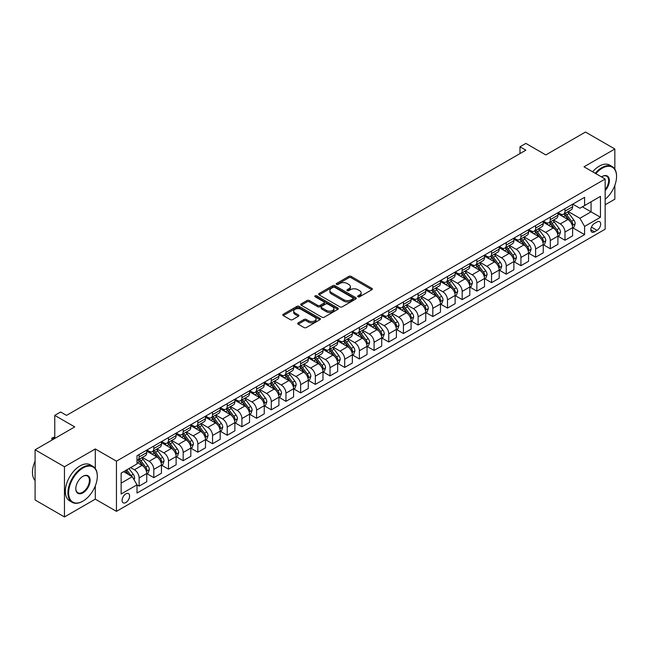<?xml version="1.0" encoding="UTF-8"?>
<svg xmlns="http://www.w3.org/2000/svg" width="649" height="649" viewBox="0 0 649 649"><rect width="100%" height="100%" fill="white"/><g stroke="black" fill="none" stroke-linecap="round" stroke-linejoin="round"><path stroke-width="0.97" d="M358.013 296.78A1.144 0.657 0 0 0 359.627 296.78L371.877 289.705A1.631 0.941 0 0 0 372.356 289.04A1.631 0.941 0 0 0 371.877 288.375L351.125 276.393A1.631 0.941 0 0 0 348.821 276.393L336.563 283.467A1.144 0.657 0 0 0 336.231 283.929A1.144 0.657 0 0 0 336.563 284.4A1.144 0.657 0 0 0 338.178 284.4L339.768 283.483A5.216 3.01 0 0 1 347.142 283.483L348.878 284.481A5.216 3.01 0 0 1 350.403 286.607A5.216 3.01 0 0 1 348.878 288.74L347.288 289.657A1.144 0.657 0 0 0 346.955 290.119A1.144 0.657 0 0 0 347.288 290.59A1.144 0.657 0 0 0 348.902 290.59L350.492 289.673A5.216 3.01 0 0 1 357.867 289.673L359.603 290.671A5.216 3.01 0 0 1 361.128 292.804A5.216 3.01 0 0 1 359.603 294.93L358.013 295.847A1.144 0.657 0 0 0 357.68 296.309A1.144 0.657 0 0 0 358.013 296.78L358.013 295.847M125.841 502.545A5.314 3.067 120 0 0 129.321 497.856A5.314 3.067 120 0 0 128.502 493.597A5.314 3.067 120 0 0 125.841 493.857A5.314 3.067 120 0 0 122.369 498.546A5.314 3.067 120 0 0 123.188 502.805A5.314 3.067 120 0 0 125.841 502.545M298.199 322.861A1.631 0.941 0 0 0 297.721 323.526A1.631 0.941 0 0 0 298.199 324.192L304.016 327.55A1.631 0.941 0 0 0 306.328 327.55L319.933 319.697A1.631 0.941 0 0 0 320.411 319.032A1.631 0.941 0 0 0 319.933 318.367L299.173 306.385A1.631 0.941 0 0 0 296.869 306.385L283.264 314.238A1.631 0.941 0 0 0 282.786 314.903A1.631 0.941 0 0 0 283.264 315.568L290.298 319.632A1.631 0.941 0 0 0 292.602 319.632L298.426 316.266A1.631 0.941 0 0 0 298.905 315.601A1.631 0.941 0 0 0 298.426 314.935L294.938 312.923A4.365 2.515 0 0 1 293.664 311.139A4.365 2.515 0 0 1 296.35 308.819A4.365 2.515 0 0 1 301.104 309.362L314.773 317.247A4.365 2.515 0 0 1 316.047 319.032A4.365 2.515 0 0 1 313.353 321.36A4.365 2.515 0 0 1 308.599 320.809L306.328 319.495A1.631 0.941 0 0 0 304.016 319.495L298.199 322.861L298.199 324.192M614.846 169.154L614.846 149.002L585.479 132.047L545.825 154.933L525.86 143.405L519.987 146.796L525.86 150.187L66.523 415.384L60.641 411.993L54.767 415.384L54.767 438.448M95.298 468.505L95.298 448.962L64.462 466.761L35.095 449.806L74.74 426.912L54.767 415.384M95.298 448.962L116.447 461.171L605.152 179.019L605.152 229.202L116.447 511.355L116.447 461.171M614.846 149.002L584.011 166.809L605.152 179.019M339.881 306.847A1.631 0.941 0 0 0 342.185 306.847L355.798 298.994A1.631 0.941 0 0 0 356.269 298.329A1.631 0.941 0 0 0 355.798 297.664L335.038 285.674A1.631 0.941 0 0 0 332.734 285.674L319.121 293.535A1.631 0.941 0 0 0 318.651 294.2A1.631 0.941 0 0 0 319.121 294.865L339.881 306.847M315.601 297.023A1.144 0.657 0 0 1 316.761 297.185L316.761 295.83L337.861 308.015A1.631 0.941 0 0 1 338.34 308.681A1.631 0.941 0 0 1 337.861 309.346L324.257 317.199A1.631 0.941 0 0 1 321.953 317.199L301.193 305.217L301.193 303.886A1.631 0.941 0 0 0 300.714 304.551A1.631 0.941 0 0 0 301.193 305.217M301.193 303.886L307.018 300.528A1.631 0.941 0 0 1 309.322 300.528L317.742 305.387A1.631 0.941 0 0 0 320.046 305.387L323.908 303.156A1.631 0.941 0 0 0 324.386 302.491A1.631 0.941 0 0 0 323.908 301.826L315.146 296.763A1.144 0.657 0 0 1 314.814 296.293A1.144 0.657 0 0 1 315.519 295.684A1.144 0.657 0 0 1 316.761 295.83M64.462 466.761L64.462 516.953L35.095 499.998L35.095 449.806M605.152 204.792L614.846 199.194L614.846 185.314M597.048 221.95L594.468 223.443A5.151 2.977 120 0 0 591.101 227.977A5.151 2.977 120 0 0 591.888 232.107A5.151 2.977 120 0 0 594.468 231.847L597.048 230.363A5.151 2.977 120 0 0 600.414 225.82A5.151 2.977 120 0 0 599.627 221.69A5.151 2.977 120 0 0 597.048 221.95M572.791 204.143L579.898 208.248L584.595 205.538L584.595 197.328L137.004 455.744L137.004 463.946L121.144 473.105L121.144 493.994L137.004 484.835L137.004 493.045L584.595 234.63L584.595 226.428L579.898 218.283L568.216 211.542M584.595 205.538L600.455 196.379L600.455 217.269L584.595 226.428M64.462 516.953L95.298 499.154L116.447 511.355M519.987 146.796L519.987 153.578M582.364 206.82L591.061 211.842L591.061 201.807L600.455 196.379M579.898 218.283L591.061 211.842L600.455 217.269M121.144 483.14L132.307 476.699L123.61 471.677M137.004 484.908L139.121 486.125L139.121 477.924A6.644 3.837 -120 0 0 134.424 469.779L130.66 467.613M139.121 486.125L146.755 481.72L146.755 473.51A6.644 3.837 -120 0 0 142.058 465.374L137.004 462.453M146.934 473.681L153.805 477.648L153.805 469.446A6.644 3.837 -120 0 0 149.108 461.301L142.358 457.407M153.805 477.648L161.439 473.243L161.439 465.033A6.644 3.837 -120 0 0 156.742 456.896L146.755 451.128M161.617 465.203L168.489 469.17L168.489 460.968A6.644 3.837 -120 0 0 163.791 452.824L157.042 448.93M168.489 469.17L176.122 464.765L176.122 456.555A6.644 3.837 -120 0 0 171.425 448.418L161.439 442.65M176.301 456.726L183.172 460.693L183.172 452.483A6.644 3.837 -120 0 0 178.475 444.346L171.725 440.452M183.172 460.693L190.814 456.288L190.814 448.078A6.644 3.837 -120 0 0 186.109 439.941L176.122 434.173M190.984 448.248L197.856 452.215L197.856 444.005A6.644 3.837 -120 0 0 193.159 435.868L186.409 431.974M197.856 452.215L205.498 447.81L205.498 439.6A6.644 3.837 -120 0 0 200.792 431.463L190.814 425.695M205.668 439.771L212.548 443.738L212.548 435.528A6.644 3.837 -120 0 0 207.842 427.391L201.101 423.497M212.548 443.738L220.181 439.332L220.181 431.123A6.644 3.837 -120 0 0 215.484 422.986L205.498 417.218M220.36 431.293L227.231 435.26L227.231 427.05A6.644 3.837 -120 0 0 222.526 418.913L215.784 415.019M227.231 435.26L234.865 430.847L234.865 422.645A6.644 3.837 -120 0 0 230.168 414.508L220.181 408.74M235.043 422.815L241.915 426.782L241.915 418.573A6.644 3.837 -120 0 0 237.218 410.436L230.468 406.542M241.915 426.782L249.549 422.369L249.549 414.167A6.644 3.837 -120 0 0 244.851 406.023L234.865 400.263M249.727 414.338L256.598 418.305L256.598 410.095A6.644 3.837 -120 0 0 251.901 401.958L245.152 398.064M256.598 418.305L264.232 413.892L264.232 405.69A6.644 3.837 -120 0 0 259.535 397.545L249.549 391.785M264.411 405.86L271.282 409.827L271.282 401.617A6.644 3.837 -120 0 0 266.585 393.481L259.835 389.587M271.282 409.827L278.916 405.414L278.916 397.212A6.644 3.837 -120 0 0 274.219 389.067L264.232 383.308M279.094 397.375L285.966 401.35L285.966 393.14A6.644 3.837 -120 0 0 281.268 385.003L274.519 381.101M285.966 401.35L293.599 396.937L293.599 388.727A6.644 3.837 -120 0 0 288.902 380.59L278.916 374.83M293.778 388.897L300.649 392.872L300.649 384.662A6.644 3.837 -120 0 0 295.952 376.525L289.203 372.623M300.649 392.872L308.291 388.459L308.291 380.249A6.644 3.837 -120 0 0 303.586 372.112L293.599 366.344M308.462 380.419L315.333 384.386L315.333 376.185A6.644 3.837 -120 0 0 310.636 368.048L303.894 364.146M315.333 384.386L322.975 379.981L322.975 371.772A6.644 3.837 -120 0 0 318.278 363.635L308.291 357.867M323.145 371.942L330.025 375.909L330.025 367.707A6.644 3.837 -120 0 0 325.319 359.562L318.578 355.668M330.025 375.909L337.658 371.504L337.658 363.294A6.644 3.837 -120 0 0 332.961 355.157L322.975 349.389M337.837 363.464L344.708 367.431L344.708 359.23A6.644 3.837 -120 0 0 340.011 351.085L333.262 347.191M344.708 367.431L352.342 363.026L352.342 354.816A6.644 3.837 -120 0 0 347.645 346.68L337.658 340.912M352.521 354.987L359.392 358.954L359.392 350.752A6.644 3.837 -120 0 0 354.695 342.607L347.945 338.713M359.392 358.954L367.026 354.549L367.026 346.339A6.644 3.837 -120 0 0 362.329 338.202L352.342 332.434M367.204 346.509L374.075 350.476L374.075 342.266A6.644 3.837 -120 0 0 369.378 334.13L362.629 330.236M374.075 350.476L381.709 346.071L381.709 337.861A6.644 3.837 -120 0 0 377.012 329.724L367.026 323.956M381.888 338.032L388.759 341.999L388.759 333.789A6.644 3.837 -120 0 0 384.062 325.652L377.312 321.758M388.759 341.999L396.393 337.594L396.393 329.384A6.644 3.837 -120 0 0 391.696 321.247L381.709 315.479M396.571 329.554L403.443 333.521L403.443 325.311A6.644 3.837 -120 0 0 398.746 317.174L391.996 313.28M403.443 333.521L411.085 329.116L411.085 320.906A6.644 3.837 -120 0 0 406.379 312.769L396.393 307.001M411.255 321.077L418.126 325.044L418.126 316.834A6.644 3.837 -120 0 0 413.429 308.697L406.688 304.803M418.126 325.044L425.768 320.63L425.768 312.429A6.644 3.837 -120 0 0 421.063 304.292L411.085 298.524M425.939 312.599L432.818 316.566L432.818 308.356A6.644 3.837 -120 0 0 428.113 300.219L421.371 296.325M432.818 316.566L440.452 312.153L440.452 303.951A6.644 3.837 -120 0 0 435.755 295.806L425.768 290.046M440.63 304.121L447.502 308.088L447.502 299.879A6.644 3.837 -120 0 0 442.796 291.742L436.055 287.848M447.502 308.088L455.136 303.675L455.136 295.473A6.644 3.837 -120 0 0 450.438 287.329L440.452 281.569M455.314 295.644L462.185 299.611L462.185 291.401A6.644 3.837 -120 0 0 457.488 283.264L450.739 279.37M462.185 299.611L469.819 295.198L469.819 286.996A6.644 3.837 -120 0 0 465.122 278.851L455.136 273.091M469.998 287.166L476.869 291.133L476.869 282.923A6.644 3.837 -120 0 0 472.172 274.787L465.422 270.893M476.869 291.133L484.503 286.72L484.503 278.518A6.644 3.837 -120 0 0 479.806 270.373L469.819 264.614M484.681 278.681L491.553 282.656L491.553 274.446A6.644 3.837 -120 0 0 486.855 266.309L480.106 262.407M491.553 282.656L499.186 278.243L499.186 270.033A6.644 3.837 -120 0 0 494.489 261.896L484.503 256.136M499.365 270.203L506.236 274.17L506.236 265.968A6.644 3.837 -120 0 0 501.539 257.831L494.789 253.929M506.236 274.17L513.878 269.765L513.878 261.555A6.644 3.837 -120 0 0 509.173 253.418L499.186 247.65M514.049 261.725L520.92 265.692L520.92 257.491A6.644 3.837 -120 0 0 516.223 249.346L509.473 245.452M520.92 265.692L528.562 261.287L528.562 253.078A6.644 3.837 -120 0 0 523.857 244.941L513.878 239.173M528.732 253.248L535.612 257.215L535.612 249.013A6.644 3.837 -120 0 0 530.906 240.868L524.165 236.974M535.612 257.215L543.245 252.81L543.245 244.6A6.644 3.837 -120 0 0 538.548 236.463L528.562 230.695M543.424 244.77L550.295 248.737L550.295 240.536A6.644 3.837 -120 0 0 545.59 232.391L538.848 228.497M550.295 248.737L557.929 244.332L557.929 236.122A6.644 3.837 -120 0 0 553.232 227.986L543.245 222.218M558.108 236.293L564.979 240.26L564.979 232.058A6.644 3.837 -120 0 0 560.282 223.913L553.532 220.019M564.979 240.26L572.613 235.855L572.613 227.645A6.644 3.837 -120 0 0 567.916 219.508L557.929 213.74M558.108 212.621L560.282 213.878A6.644 3.837 -120 0 0 563.6 214.202A6.644 3.837 -120 0 0 564.979 211.16L564.979 208.654M543.416 221.098L545.59 222.356A6.644 3.837 -120 0 0 548.916 222.688A6.644 3.837 -120 0 0 550.295 219.646L550.295 217.131M528.732 229.576L530.906 230.833A6.644 3.837 -120 0 0 534.232 231.166A6.644 3.837 -120 0 0 535.612 228.124L535.612 225.609M514.049 238.053L516.223 239.311A6.644 3.837 -120 0 0 519.549 239.643A6.644 3.837 -120 0 0 520.92 236.601L520.92 234.086M499.365 246.531L501.539 247.788A6.644 3.837 -120 0 0 504.865 248.121A6.644 3.837 -120 0 0 506.236 245.079L506.236 242.564M484.681 255.016L486.855 256.266A6.644 3.837 -120 0 0 490.173 256.598A6.644 3.837 -120 0 0 491.553 253.556L491.553 251.041M469.998 263.494L472.172 264.743A6.644 3.837 -120 0 0 475.49 265.076A6.644 3.837 -120 0 0 476.869 262.034L476.869 259.527M455.314 271.972L457.488 273.221A6.644 3.837 -120 0 0 460.806 273.553A6.644 3.837 -120 0 0 462.185 270.511L462.185 268.005M440.63 280.449L442.796 281.698A6.644 3.837 -120 0 0 446.123 282.031A6.644 3.837 -120 0 0 447.502 278.989L447.502 276.482M425.939 288.927L428.113 290.184A6.644 3.837 -120 0 0 431.439 290.509A6.644 3.837 -120 0 0 432.818 287.466L432.818 284.96M411.255 297.404L413.429 298.662A6.644 3.837 -120 0 0 416.755 298.986A6.644 3.837 -120 0 0 418.126 295.944L418.126 293.437M396.571 305.882L398.746 307.139A6.644 3.837 -120 0 0 402.072 307.464A6.644 3.837 -120 0 0 403.443 304.422L403.443 301.915M381.888 314.359L384.062 315.617A6.644 3.837 -120 0 0 387.38 315.941A6.644 3.837 -120 0 0 388.759 312.899L388.759 310.392M367.204 322.837L369.378 324.094A6.644 3.837 -120 0 0 372.696 324.419A6.644 3.837 -120 0 0 374.075 321.377L374.075 318.87M352.521 331.315L354.695 332.572A6.644 3.837 -120 0 0 358.013 332.896A6.644 3.837 -120 0 0 359.392 329.854L359.392 327.347M337.837 339.792L340.011 341.049A6.644 3.837 -120 0 0 343.329 341.382A6.644 3.837 -120 0 0 344.708 338.34L344.708 335.825M323.145 348.27L325.319 349.527A6.644 3.837 -120 0 0 328.645 349.86A6.644 3.837 -120 0 0 330.025 346.817L330.025 344.303M308.462 356.747L310.636 358.005A6.644 3.837 -120 0 0 313.962 358.337A6.644 3.837 -120 0 0 315.333 355.295L315.333 352.78M293.778 365.233L295.952 366.482A6.644 3.837 -120 0 0 299.278 366.815A6.644 3.837 -120 0 0 300.649 363.773L300.649 361.258M279.094 373.71L281.268 374.96A6.644 3.837 -120 0 0 284.595 375.292A6.644 3.837 -120 0 0 285.966 372.25L285.966 369.735M264.411 382.188L266.585 383.437A6.644 3.837 -120 0 0 269.903 383.77A6.644 3.837 -120 0 0 271.282 380.728L271.282 378.221M249.727 390.666L251.901 391.915A6.644 3.837 -120 0 0 255.219 392.247A6.644 3.837 -120 0 0 256.598 389.205L256.598 386.699M235.043 399.143L237.218 400.392A6.644 3.837 -120 0 0 240.536 400.725A6.644 3.837 -120 0 0 241.915 397.683L241.915 395.176M220.352 407.621L222.526 408.878A6.644 3.837 -120 0 0 225.852 409.203A6.644 3.837 -120 0 0 227.231 406.16L227.231 403.654M205.668 416.098L207.842 417.356A6.644 3.837 -120 0 0 211.168 417.68A6.644 3.837 -120 0 0 212.548 414.638L212.548 412.131M190.984 424.576L193.159 425.833A6.644 3.837 -120 0 0 196.485 426.158A6.644 3.837 -120 0 0 197.856 423.116L197.856 420.609M176.301 433.053L178.475 434.311A6.644 3.837 -120 0 0 181.801 434.635A6.644 3.837 -120 0 0 183.172 431.593L183.172 429.086M161.617 441.531L163.791 442.788A6.644 3.837 -120 0 0 167.109 443.113A6.644 3.837 -120 0 0 168.489 440.071L168.489 437.564M146.934 450.008L149.108 451.266A6.644 3.837 -120 0 0 152.426 451.59A6.644 3.837 -120 0 0 153.805 448.548L153.805 446.041M572.791 227.815L584.595 234.63M563.6 214.202L571.234 209.797A6.644 3.837 -120 0 0 572.613 206.755L572.613 204.248M548.916 222.688L556.55 218.275A6.644 3.837 -120 0 0 557.929 215.233L557.929 212.726M534.232 231.166L541.866 226.752A6.644 3.837 -120 0 0 543.245 223.71L543.245 221.204M519.549 239.643L527.183 235.23A6.644 3.837 -120 0 0 528.562 232.188L528.562 229.681M504.865 248.121L512.499 243.708A6.644 3.837 -120 0 0 513.878 240.665L513.878 238.159M490.173 256.598L497.815 252.185A6.644 3.837 -120 0 0 499.186 249.143L499.186 246.636M475.49 265.076L483.132 260.663A6.644 3.837 -120 0 0 484.503 257.621L484.503 255.114M460.806 273.553L468.44 269.148A6.644 3.837 -120 0 0 469.819 266.106L469.819 263.591M446.123 282.031L453.756 277.626A6.644 3.837 -120 0 0 455.136 274.584L455.136 272.069M431.439 290.509L439.073 286.104A6.644 3.837 -120 0 0 440.452 283.061L440.452 280.546M416.755 298.986L424.389 294.581A6.644 3.837 -120 0 0 425.768 291.539L425.768 289.024M402.072 307.464L409.706 303.059A6.644 3.837 -120 0 0 411.085 300.016L411.085 297.502M387.38 315.941L395.022 311.536A6.644 3.837 -120 0 0 396.393 308.494L396.393 305.987M372.696 324.419L380.338 320.014A6.644 3.837 -120 0 0 381.709 316.972L381.709 314.465M358.013 332.896L365.647 328.491A6.644 3.837 -120 0 0 367.026 325.449L367.026 322.942M343.329 341.382L350.963 336.969A6.644 3.837 -120 0 0 352.342 333.927L352.342 331.42M328.645 349.86L336.279 345.446A6.644 3.837 -120 0 0 337.658 342.404L337.658 339.898M313.962 358.337L321.596 353.924A6.644 3.837 -120 0 0 322.975 350.882L322.975 348.375M299.278 366.815L306.912 362.402A6.644 3.837 -120 0 0 308.291 359.359L308.291 356.853M284.595 375.292L292.228 370.879A6.644 3.837 -120 0 0 293.599 367.837L293.599 365.33M269.903 383.77L277.545 379.357A6.644 3.837 -120 0 0 278.916 376.315L278.916 373.808M255.219 392.247L262.861 387.842A6.644 3.837 -120 0 0 264.232 384.8L264.232 382.285M240.536 400.725L248.169 396.32A6.644 3.837 -120 0 0 249.549 393.278L249.549 390.763M225.852 409.203L233.486 404.798A6.644 3.837 -120 0 0 234.865 401.755L234.865 399.24M211.168 417.68L218.802 413.275A6.644 3.837 -120 0 0 220.181 410.233L220.181 407.718M196.485 426.158L204.119 421.753A6.644 3.837 -120 0 0 205.498 418.71L205.498 416.196M181.801 434.635L189.435 430.23A6.644 3.837 -120 0 0 190.814 427.188L190.814 424.681M167.109 443.113L174.751 438.708A6.644 3.837 -120 0 0 176.122 435.666L176.122 433.159M152.426 451.59L160.068 447.185A6.644 3.837 -120 0 0 161.439 444.143L161.439 441.636M137.004 460.344A6.644 3.837 -120 0 0 137.742 460.076L145.376 455.663A6.644 3.837 -120 0 0 146.755 452.621L146.755 450.114M137.742 460.076A6.644 3.837 -120 0 0 139.121 457.034L139.121 454.519M132.307 476.699L137.004 484.835M95.298 499.154L95.298 485.874M358.467 296.942L359.603 296.285A5.216 3.01 0 0 0 361.128 294.159L361.128 292.804M350.403 286.607L350.403 287.969A5.216 3.01 0 0 1 348.878 290.095L347.742 290.752M371.861 289.722L351.125 277.748A1.631 0.941 0 0 0 348.821 277.748L337.026 284.554M355.774 299.002L335.038 287.036A1.631 0.941 0 0 0 332.734 287.036L319.146 294.881M352.91 298.791A1.144 0.657 0 0 0 353.243 298.329A1.144 0.657 0 0 0 352.91 297.859L334.689 287.345A1.144 0.657 0 0 0 333.075 287.345L331.404 288.31A5.216 3.01 0 0 0 329.879 290.436A5.216 3.01 0 0 0 331.404 292.569L343.856 299.757A5.216 3.01 0 0 0 351.239 299.757L352.91 298.791L352.91 300.146A1.144 0.657 0 0 0 353.243 299.684L353.243 298.329M329.879 290.436L329.879 291.79A5.216 3.01 0 0 0 331.404 293.924L331.404 292.569M352.91 300.146L351.239 301.112A5.216 3.01 0 0 1 343.856 301.112L331.404 293.924M301.217 305.233L307.018 301.882L307.018 300.528M324.386 302.491L324.386 303.846A1.631 0.941 0 0 1 323.908 304.511L320.046 306.742A1.631 0.941 0 0 1 317.742 306.742L309.322 301.882A1.631 0.941 0 0 0 307.018 301.882M316.761 297.185L337.845 309.354M326.479 310.425A4.365 2.515 0 0 0 331.233 310.976A4.365 2.515 0 0 0 333.927 308.648A4.365 2.515 0 0 0 332.645 306.863L327.834 304.089A1.631 0.941 0 0 0 325.522 304.089L321.661 306.312A1.631 0.941 0 0 0 321.182 306.985A1.631 0.941 0 0 0 321.661 307.65L326.479 310.425L326.479 311.78A4.365 2.515 0 0 0 331.233 312.331A4.365 2.515 0 0 0 333.927 310.003L333.927 308.648M321.182 306.985L321.182 308.34A1.631 0.941 0 0 0 321.661 309.005L321.661 307.65M326.479 311.78L321.661 309.005M316.047 319.032L316.047 320.387A4.365 2.515 0 0 1 313.353 322.715A4.365 2.515 0 0 1 308.599 322.172L306.328 320.857A1.631 0.941 0 0 0 304.016 320.857L298.216 324.2M293.664 311.139L293.664 312.502A4.365 2.515 0 0 0 294.938 314.278L294.938 312.923M298.426 314.935L298.426 316.266L294.938 314.278M319.933 318.367L319.933 319.697L299.173 307.74A1.631 0.941 0 0 0 296.869 307.74L283.288 315.584M572.613 227.921L574.024 227.101L575.201 223.71A4.405 2.539 -120 0 0 573.789 219.962L568.995 213.553A12.712 7.342 -120 0 0 567.607 211.89M562.829 216.571A12.712 7.342 -120 0 0 560.233 213.846M572.215 225.219L572.824 223.897A4.405 2.539 -120 0 0 571.558 221.252L566.764 214.843A12.712 7.342 -120 0 0 565.376 213.18M564.192 213.862A10.546 6.092 60 0 1 565.92 215.833L569.984 221.26M563.965 214A12.712 7.342 60 0 1 565.352 215.655L568.54 219.914M557.929 236.398L559.341 235.579L560.509 232.188A4.405 2.539 -120 0 0 559.105 228.44L554.311 222.031A12.712 7.342 -120 0 0 552.924 220.376M548.145 225.049A12.712 7.342 -120 0 0 545.541 222.331M557.523 233.697L558.132 232.374A4.405 2.539 -120 0 0 556.874 229.73L552.072 223.321A12.712 7.342 -120 0 0 550.685 221.658M549.508 222.347A10.546 6.092 60 0 1 551.236 224.311L555.301 229.738M549.281 222.477A12.712 7.342 60 0 1 550.668 224.132L553.857 228.399M543.245 244.876L544.657 244.056L545.825 240.665A4.405 2.539 -120 0 0 544.422 236.917L539.619 230.509A12.712 7.342 -120 0 0 538.232 228.854M533.462 233.526A12.712 7.342 -120 0 0 530.858 230.809M542.84 242.174L543.448 240.852A4.405 2.539 -120 0 0 542.191 238.207L537.388 231.798A12.712 7.342 -120 0 0 536.001 230.135M534.825 230.825A10.546 6.092 60 0 1 536.553 232.788L540.617 238.215M534.598 230.955A12.712 7.342 60 0 1 535.985 232.618L539.173 236.877M528.562 253.353L529.965 252.534L531.142 249.143A4.405 2.539 -120 0 0 529.738 245.395L524.936 238.986A12.712 7.342 -120 0 0 523.548 237.331M518.778 242.004A12.712 7.342 -120 0 0 516.174 239.286M528.156 250.652L528.765 249.338A4.405 2.539 -120 0 0 527.507 246.685L522.705 240.276A12.712 7.342 -120 0 0 521.317 238.621M520.133 239.303A10.546 6.092 60 0 1 521.869 241.266L525.933 246.693M519.906 239.432A12.712 7.342 60 0 1 521.293 241.095L524.489 245.354M513.878 261.831L515.282 261.02L516.458 257.621A4.405 2.539 -120 0 0 515.055 253.873L510.252 247.464A12.712 7.342 -120 0 0 508.865 245.809M504.095 250.482A12.712 7.342 -120 0 0 501.49 247.764M513.473 259.129L514.081 257.815A4.405 2.539 -120 0 0 512.824 255.162L508.021 248.754A12.712 7.342 -120 0 0 506.634 247.099M505.449 247.78A10.546 6.092 60 0 1 507.185 249.743L511.242 255.171M505.222 247.91A12.712 7.342 60 0 1 506.609 249.573L509.806 253.832M605.152 199.284A20.265 11.706 120 0 0 616.55 176.504A20.265 11.706 120 0 0 602.215 168.229A20.265 11.706 120 0 0 595.839 173.64M595.23 173.283A20.768 11.99 -60 0 1 601.866 167.62A20.768 11.99 -60 0 1 612.25 166.59A20.768 11.99 -60 0 1 616.55 176.098A20.768 11.99 -60 0 1 616.55 176.301M601.542 176.934A10.133 5.849 -60 0 1 602.215 176.504L602.215 176.504A10.133 5.849 -60 0 1 609.224 179.002A10.133 5.849 -60 0 1 605.152 190.636M592.642 171.79A20.768 11.99 -60 0 1 599.278 166.128A20.768 11.99 -60 0 1 609.662 165.097L612.25 166.59M605.152 189.565A9.638 5.565 120 0 0 606.685 176.228A9.638 5.565 120 0 0 602.037 176.609M82.61 501.32L82.967 501.117A20.265 11.706 120 0 0 97.301 476.293A20.265 11.706 120 0 0 82.967 468.018A20.265 11.706 120 0 0 68.632 492.842A20.265 11.706 120 0 0 82.967 501.117L82.61 501.32A20.768 11.99 -60 0 1 72.226 502.35A20.768 11.99 -60 0 1 69.045 485.712A20.768 11.99 -60 0 1 82.61 467.41A20.768 11.99 -60 0 1 92.994 466.38A20.768 11.99 -60 0 1 97.301 475.887A20.768 11.99 -60 0 1 97.293 476.09M82.967 492.842A10.133 5.849 -60 0 1 75.803 488.705A10.133 5.849 -60 0 1 82.967 476.293L82.967 476.293A10.133 5.849 -60 0 1 90.13 480.43A10.133 5.849 -60 0 1 82.967 492.842M75.803 488.494A9.638 5.565 120 0 0 77.799 492.713A9.638 5.565 120 0 0 82.61 492.234A9.638 5.565 120 0 0 88.905 483.74A9.638 5.565 120 0 0 87.428 476.017A9.638 5.565 120 0 0 82.788 476.398M72.226 502.35L69.646 500.858A20.768 11.99 -60 0 1 66.458 484.219A20.768 11.99 -60 0 1 80.03 465.917A20.768 11.99 -60 0 1 90.414 464.887L92.994 466.38M35.095 480.536A20.768 11.99 -60 0 1 35.095 461.131M499.186 270.308L500.598 269.497L501.774 266.106A4.405 2.539 -120 0 0 500.371 262.35L495.568 255.949A12.712 7.342 -120 0 0 494.181 254.286M489.411 258.959A12.712 7.342 -120 0 0 486.807 256.241M498.789 267.615L499.397 266.293A4.405 2.539 -120 0 0 498.14 263.64L493.337 257.231A12.712 7.342 -120 0 0 491.95 255.576M490.766 256.258A10.546 6.092 60 0 1 492.502 258.229L496.558 263.648M490.539 256.387A12.712 7.342 60 0 1 491.926 258.051L495.114 262.31M484.503 278.786L485.914 277.975L487.091 274.584A4.405 2.539 -120 0 0 485.687 270.828L480.885 264.427A12.712 7.342 -120 0 0 479.497 262.764M474.719 267.445A12.712 7.342 -120 0 0 472.123 264.719M484.105 276.093L484.714 274.77A4.405 2.539 -120 0 0 483.448 272.118L478.654 265.709A12.712 7.342 -120 0 0 477.266 264.054M476.082 264.735A10.546 6.092 60 0 1 477.81 266.707L481.874 272.126M475.855 264.865A12.712 7.342 60 0 1 477.242 266.528L480.43 270.787M469.819 287.264L471.231 286.452L472.407 283.061A4.405 2.539 -120 0 0 470.996 279.313L466.201 272.904A12.712 7.342 -120 0 0 464.814 271.241M460.036 275.922A12.712 7.342 -120 0 0 457.44 273.197M469.422 284.57L470.03 283.248A4.405 2.539 -120 0 0 468.765 280.595L463.97 274.194A12.712 7.342 -120 0 0 462.583 272.531M461.398 273.213A10.546 6.092 60 0 1 463.126 275.184L467.191 280.603M461.171 273.343A12.712 7.342 60 0 1 462.559 275.006L465.747 279.265M455.136 295.741L456.547 294.93L457.715 291.539A4.405 2.539 -120 0 0 456.312 287.791L451.517 281.382A12.712 7.342 -120 0 0 450.13 279.719M445.352 284.4A12.712 7.342 -120 0 0 442.748 281.674M454.738 293.048L455.347 291.726A4.405 2.539 -120 0 0 454.081 289.073L449.278 282.672A12.712 7.342 -120 0 0 447.899 281.009M446.715 281.69A10.546 6.092 60 0 1 448.443 283.662L452.507 289.081M446.488 281.82A12.712 7.342 60 0 1 447.875 283.483L451.063 287.742M440.452 304.219L441.864 303.408L443.032 300.016A4.405 2.539 -120 0 0 441.628 296.269L436.826 289.86A12.712 7.342 -120 0 0 435.447 288.197M430.668 292.877A12.712 7.342 -120 0 0 428.064 290.152M440.046 301.525L440.655 300.203A4.405 2.539 -120 0 0 439.397 297.558L434.595 291.15A12.712 7.342 -120 0 0 433.208 289.486M432.031 290.168A10.546 6.092 60 0 1 433.759 292.139L437.824 297.558M431.804 290.298A12.712 7.342 60 0 1 433.191 291.961L436.379 296.22M425.768 312.696L427.172 311.885L428.348 308.494A4.405 2.539 -120 0 0 426.945 304.746L422.142 298.337A12.712 7.342 -120 0 0 420.755 296.674M415.985 301.355A12.712 7.342 -120 0 0 413.381 298.629M425.363 310.003L425.971 308.681A4.405 2.539 -120 0 0 424.714 306.036L419.911 299.627A12.712 7.342 -120 0 0 418.524 297.964M417.339 298.645A10.546 6.092 60 0 1 419.076 300.617L423.14 306.036M417.112 298.775A12.712 7.342 60 0 1 418.5 300.438L421.696 304.697M411.085 321.174L412.488 320.363L413.664 316.972A4.405 2.539 -120 0 0 412.261 313.224L407.458 306.815A12.712 7.342 -120 0 0 406.071 305.152M401.301 309.833A12.712 7.342 -120 0 0 398.697 307.107M410.679 318.481L411.288 317.158A4.405 2.539 -120 0 0 410.03 314.514L405.227 308.105A12.712 7.342 -120 0 0 403.84 306.442M402.656 307.123A10.546 6.092 60 0 1 404.392 309.094L408.456 314.514M402.429 307.253A12.712 7.342 60 0 1 403.816 308.916L407.012 313.175M396.393 329.651L397.805 328.84L398.981 325.449A4.405 2.539 -120 0 0 397.577 321.701L392.775 315.292A12.712 7.342 -120 0 0 391.388 313.629M386.617 318.31A12.712 7.342 -120 0 0 384.013 315.584M395.995 326.958L396.604 325.636A4.405 2.539 -120 0 0 395.346 322.991L390.544 316.582A12.712 7.342 -120 0 0 389.157 314.919M387.972 315.601A10.546 6.092 60 0 1 389.708 317.572L393.765 322.991M387.745 315.738A12.712 7.342 60 0 1 389.132 317.393L392.329 321.653M381.709 338.137L383.121 337.318L384.297 333.927A4.405 2.539 -120 0 0 382.894 330.179L378.091 323.77A12.712 7.342 -120 0 0 376.704 322.107M371.934 326.788A12.712 7.342 -120 0 0 369.33 324.062M381.312 335.436L381.92 334.113A4.405 2.539 -120 0 0 380.655 331.469L375.86 325.06A12.712 7.342 -120 0 0 374.473 323.397M373.289 324.078A10.546 6.092 60 0 1 375.025 326.049L379.081 331.477M373.061 324.216A12.712 7.342 60 0 1 374.449 325.871L377.637 330.13M367.026 346.615L368.437 345.795L369.614 342.404A4.405 2.539 -120 0 0 368.202 338.656L363.408 332.247A12.712 7.342 -120 0 0 362.02 330.584M357.242 335.265A12.712 7.342 -120 0 0 354.646 332.539M366.628 343.913L367.237 342.591A4.405 2.539 -120 0 0 365.971 339.946L361.177 333.537A12.712 7.342 -120 0 0 359.789 331.874M358.605 332.556A10.546 6.092 60 0 1 360.333 334.527L364.397 339.954M358.378 332.694A12.712 7.342 60 0 1 359.765 334.349L362.953 338.608M352.342 355.092L353.754 354.273L354.93 350.882A4.405 2.539 -120 0 0 353.518 347.134L348.724 340.725A12.712 7.342 -120 0 0 347.337 339.07M342.558 343.743A12.712 7.342 -120 0 0 339.962 341.025M351.945 352.391L352.553 351.068A4.405 2.539 -120 0 0 351.287 348.424L346.493 342.015A12.712 7.342 -120 0 0 345.106 340.352M343.921 341.041A10.546 6.092 60 0 1 345.649 343.005L349.714 348.432M343.694 341.171A12.712 7.342 60 0 1 345.081 342.826L348.27 347.093M337.658 363.57L339.07 362.75L340.238 359.359A4.405 2.539 -120 0 0 338.835 355.611L334.04 349.203A12.712 7.342 -120 0 0 332.653 347.548M327.875 352.22A12.712 7.342 -120 0 0 325.271 349.503M337.253 360.868L337.861 359.546A4.405 2.539 -120 0 0 336.604 356.901L331.801 350.492A12.712 7.342 -120 0 0 330.414 348.829M329.238 349.519A10.546 6.092 60 0 1 330.966 351.482L335.03 356.909M329.011 349.649A12.712 7.342 60 0 1 330.398 351.312L333.586 355.571M322.975 372.047L324.386 371.228L325.555 367.837A4.405 2.539 -120 0 0 324.151 364.089L319.349 357.68A12.712 7.342 -120 0 0 317.961 356.025M313.191 360.698A12.712 7.342 -120 0 0 310.587 357.98M322.569 369.346L323.178 368.032A4.405 2.539 -120 0 0 321.92 365.379L317.118 358.97A12.712 7.342 -120 0 0 315.73 357.315M314.554 357.997A10.546 6.092 60 0 1 316.282 359.96L320.346 365.387M314.327 358.126A12.712 7.342 60 0 1 315.706 359.789L318.902 364.048M308.291 380.525L309.695 379.714L310.871 376.315A4.405 2.539 -120 0 0 309.468 372.567L304.665 366.158A12.712 7.342 -120 0 0 303.278 364.503M298.508 369.176A12.712 7.342 -120 0 0 295.903 366.458M307.886 377.823L308.494 376.509A4.405 2.539 -120 0 0 307.237 373.856L302.434 367.448A12.712 7.342 -120 0 0 301.047 365.793M299.862 366.474A10.546 6.092 60 0 1 301.598 368.437L305.663 373.865M299.635 366.604A12.712 7.342 60 0 1 301.022 368.267L304.219 372.526M293.599 389.002L295.011 388.191L296.187 384.8A4.405 2.539 -120 0 0 294.784 381.044L289.981 374.643A12.712 7.342 -120 0 0 288.594 372.98M283.824 377.653A12.712 7.342 -120 0 0 281.22 374.935M293.202 386.309L293.81 384.987A4.405 2.539 -120 0 0 292.553 382.334L287.75 375.925A12.712 7.342 -120 0 0 286.363 374.27M285.179 374.952A10.546 6.092 60 0 1 286.915 376.923L290.971 382.342M284.952 375.081A12.712 7.342 60 0 1 286.339 376.745L289.535 381.004M278.916 397.48L280.327 396.669L281.504 393.278A4.405 2.539 -120 0 0 280.1 389.522L275.298 383.121A12.712 7.342 -120 0 0 273.91 381.458M269.14 386.139A12.712 7.342 -120 0 0 266.536 383.413M278.518 394.787L279.127 393.464A4.405 2.539 -120 0 0 277.869 390.812L273.067 384.403A12.712 7.342 -120 0 0 271.68 382.748M270.495 383.429A10.546 6.092 60 0 1 272.231 385.401L276.287 390.82M270.268 383.559A12.712 7.342 60 0 1 271.655 385.222L274.843 389.481M264.232 405.958L265.644 405.146L266.82 401.755A4.405 2.539 -120 0 0 265.417 398.007L260.614 391.598A12.712 7.342 -120 0 0 259.227 389.935M254.449 394.616A12.712 7.342 -120 0 0 251.853 391.891M263.835 403.264L264.443 401.942A4.405 2.539 -120 0 0 263.178 399.289L258.383 392.888A12.712 7.342 -120 0 0 256.996 391.225M255.811 391.907A10.546 6.092 60 0 1 257.539 393.878L261.604 399.297M255.584 392.037A12.712 7.342 60 0 1 256.972 393.7L260.16 397.959M249.549 414.435L250.96 413.624L252.137 410.233A4.405 2.539 -120 0 0 250.725 406.485L245.93 400.076A12.712 7.342 -120 0 0 244.543 398.413M239.765 403.094A12.712 7.342 -120 0 0 237.169 400.368M249.151 411.742L249.76 410.419A4.405 2.539 -120 0 0 248.494 407.767L243.7 401.366A12.712 7.342 -120 0 0 242.312 399.703M241.128 400.384A10.546 6.092 60 0 1 242.856 402.356L246.92 407.775M240.901 400.514A12.712 7.342 60 0 1 242.288 402.177L245.476 406.436M234.865 422.913L236.277 422.101L237.445 418.71A4.405 2.539 -120 0 0 236.041 414.962L231.247 408.554A12.712 7.342 -120 0 0 229.86 406.891M225.081 411.571A12.712 7.342 -120 0 0 222.477 408.846M234.459 420.219L235.068 418.897A4.405 2.539 -120 0 0 233.81 416.252L229.008 409.844A12.712 7.342 -120 0 0 227.621 408.18M226.444 408.862A10.546 6.092 60 0 1 228.172 410.833L232.237 416.252M226.217 408.992A12.712 7.342 60 0 1 227.604 410.655L230.793 414.914M220.181 431.39L221.593 430.579L222.761 427.188A4.405 2.539 -120 0 0 221.358 423.44L216.555 417.031A12.712 7.342 -120 0 0 215.168 415.368M210.398 420.049A12.712 7.342 -120 0 0 207.794 417.323M219.776 428.697L220.384 427.375A4.405 2.539 -120 0 0 219.127 424.73L214.324 418.321A12.712 7.342 -120 0 0 212.937 416.658M211.761 417.339A10.546 6.092 60 0 1 213.489 419.311L217.553 424.73M211.533 417.469A12.712 7.342 60 0 1 212.921 419.132L216.109 423.391M205.498 439.868L206.901 439.057L208.078 435.666A4.405 2.539 -120 0 0 206.674 431.918L201.871 425.509A12.712 7.342 -120 0 0 200.484 423.846M195.714 428.527A12.712 7.342 -120 0 0 193.11 425.801M205.092 437.175L205.701 435.852A4.405 2.539 -120 0 0 204.443 433.208L199.641 426.799A12.712 7.342 -120 0 0 198.253 425.136M197.069 425.817A10.546 6.092 60 0 1 198.805 427.788L202.869 433.208M196.842 425.947A12.712 7.342 60 0 1 198.229 427.61L201.425 431.869M190.814 448.345L192.218 447.534L193.394 444.143A4.405 2.539 -120 0 0 191.99 440.395L187.188 433.986A12.712 7.342 -120 0 0 185.801 432.323M181.03 437.004A12.712 7.342 -120 0 0 178.426 434.278M190.408 445.652L191.017 444.33A4.405 2.539 -120 0 0 189.759 441.685L184.957 435.276A12.712 7.342 -120 0 0 183.57 433.613M182.385 434.295A10.546 6.092 60 0 1 184.121 436.266L188.178 441.685M182.158 434.432A12.712 7.342 60 0 1 183.545 436.087L186.742 440.346M176.122 456.831L177.534 456.012L178.71 452.621A4.405 2.539 -120 0 0 177.307 448.873L172.504 442.464A12.712 7.342 -120 0 0 171.117 440.801M166.347 445.482A12.712 7.342 -120 0 0 163.743 442.756M175.725 454.13L176.333 452.807A4.405 2.539 -120 0 0 175.076 450.163L170.273 443.754A12.712 7.342 -120 0 0 168.886 442.091M167.702 442.772A10.546 6.092 60 0 1 169.438 444.743L173.494 450.171M167.474 442.91A12.712 7.342 60 0 1 168.862 444.565L172.05 448.824M161.439 465.309L162.85 464.489L164.027 461.098A4.405 2.539 -120 0 0 162.623 457.35L157.821 450.941A12.712 7.342 -120 0 0 156.433 449.278M151.655 453.959A12.712 7.342 -120 0 0 149.059 451.233M161.041 462.607L161.65 461.285A4.405 2.539 -120 0 0 160.384 458.64L155.59 452.231A12.712 7.342 -120 0 0 154.202 450.568M153.018 451.258A10.546 6.092 60 0 1 154.746 453.221L158.81 458.648M152.791 451.388A12.712 7.342 60 0 1 154.178 453.043L157.366 457.31M146.755 473.786L148.167 472.967L149.343 469.576A4.405 2.539 -120 0 0 147.931 465.828L143.137 459.419A12.712 7.342 -120 0 0 141.75 457.764M146.358 471.085L146.966 469.762A4.405 2.539 -120 0 0 145.701 467.118L140.906 460.709A12.712 7.342 -120 0 0 139.519 459.046M138.334 459.735A10.546 6.092 60 0 1 140.062 461.699L144.127 467.126M138.107 459.865A12.712 7.342 60 0 1 139.494 461.52L142.683 465.787M134.067 479.749L134.651 478.053A4.405 2.539 -120 0 0 133.248 474.305L128.964 468.586M131.423 476.188A4.405 2.539 -120 0 0 131.017 475.595L126.733 469.876M125.63 470.517L128.713 474.622M125.322 470.695L127.934 474.176M54.767 437.158L52.48 438.481L53.599 439.122M51.993 440.054L51.831 438.107L54.767 436.955M51.831 438.107L52.48 438.481L52.48 439.771M134.424 469.779L142.058 465.374M149.108 461.301L156.742 456.896M163.791 452.824L171.425 448.418M178.475 444.346L186.109 439.941M193.159 435.868L200.792 431.463M207.842 427.391L215.484 422.986M222.526 418.913L230.168 414.508M237.218 410.436L244.851 406.023M251.901 401.958L259.535 397.545M266.585 393.481L274.219 389.067M281.268 385.003L288.902 380.59M295.952 376.525L303.586 372.112M310.636 368.048L318.278 363.635M325.319 359.562L332.961 355.157M340.011 351.085L347.645 346.68M354.695 342.607L362.329 338.202M369.378 334.13L377.012 329.724M384.062 325.652L391.696 321.247M398.746 317.174L406.379 312.769M413.429 308.697L421.063 304.292M428.113 300.219L435.755 295.806M442.796 291.742L450.438 287.329M457.488 283.264L465.122 278.851M472.172 274.787L479.806 270.373M486.855 266.309L494.489 261.896M501.539 257.831L509.173 253.418M516.223 249.346L523.857 244.941M530.906 240.868L538.548 236.463M545.59 232.391L553.232 227.986M560.282 223.913L567.916 219.508M564.979 211.16L572.613 206.755M564.979 232.058L572.613 227.645M550.295 240.536L557.929 236.122M550.295 219.646L557.929 215.233M535.612 249.013L543.245 244.6M535.612 228.124L543.245 223.71M520.92 257.491L528.562 253.078M520.92 236.601L528.562 232.188M506.236 265.968L513.878 261.555M506.236 245.079L513.878 240.665M491.553 274.446L499.186 270.033M491.553 253.556L499.186 249.143M476.869 282.923L484.503 278.518M476.869 262.034L484.503 257.621M462.185 291.401L469.819 286.996M462.185 270.511L469.819 266.106M447.502 299.879L455.136 295.473M447.502 278.989L455.136 274.584M432.818 308.356L440.452 303.951M432.818 287.466L440.452 283.061M418.126 316.834L425.768 312.429M418.126 295.944L425.768 291.539M403.443 325.311L411.085 320.906M403.443 304.422L411.085 300.016M388.759 333.789L396.393 329.384M388.759 312.899L396.393 308.494M374.075 342.266L381.709 337.861M374.075 321.377L381.709 316.972M359.392 350.752L367.026 346.339M359.392 329.854L367.026 325.449M344.708 359.23L352.342 354.816M344.708 338.34L352.342 333.927M330.025 367.707L337.658 363.294M330.025 346.817L337.658 342.404M315.333 376.185L322.975 371.772M315.333 355.295L322.975 350.882M300.649 384.662L308.291 380.249M300.649 363.773L308.291 359.359M285.966 393.14L293.599 388.727M285.966 372.25L293.599 367.837M271.282 401.617L278.916 397.212M271.282 380.728L278.916 376.315M256.598 410.095L264.232 405.69M256.598 389.205L264.232 384.8M241.915 418.573L249.549 414.167M241.915 397.683L249.549 393.278M227.231 427.05L234.865 422.645M227.231 406.16L234.865 401.755M212.548 435.528L220.181 431.123M212.548 414.638L220.181 410.233M197.856 444.005L205.498 439.6M197.856 423.116L205.498 418.71M183.172 452.483L190.814 448.078M183.172 431.593L190.814 427.188M168.489 460.968L176.122 456.555M168.489 440.071L176.122 435.666M153.805 469.446L161.439 465.033M153.805 448.548L161.439 444.143M139.121 477.924L146.755 473.51M139.121 457.034L146.755 452.621M591.417 227.109L597.048 230.363M590.825 229.746L594.468 231.847M359.603 296.285L359.603 294.93M347.288 290.59L347.288 289.657M348.878 290.095L348.878 288.74M336.563 284.4L336.563 283.467M348.821 277.748L348.821 276.393M351.125 277.748L351.125 276.393M371.877 289.705L371.877 288.375M319.121 294.865L319.121 293.535M332.734 287.036L332.734 285.674M335.038 287.036L335.038 285.674M355.798 298.994L355.798 297.664M343.856 301.112L343.856 299.757M351.239 301.112L351.239 299.757M309.322 301.882L309.322 300.528M317.742 306.742L317.742 305.387M320.046 306.742L320.046 305.387M323.908 304.511L323.908 303.156M337.861 309.346L337.861 308.015M304.016 320.857L304.016 319.495M306.328 320.857L306.328 319.495M308.599 322.172L308.599 320.809M283.264 315.568L283.264 314.238M296.869 307.74L296.869 306.385M299.173 307.74L299.173 306.385M572.288 225.463L575.168 223.8M566.764 214.843L568.995 213.553M563.3 216.839L565.352 215.655M571.558 221.252L573.789 219.962M571.209 222.972L572.824 223.897M557.596 233.94L560.485 232.277M552.072 223.321L554.311 222.031M548.616 225.317L550.668 224.132M556.874 229.73L559.105 228.44M556.526 231.45L558.132 232.374M542.913 242.418L545.801 240.755M537.388 231.798L539.619 230.509M533.932 233.802L535.985 232.618M542.191 238.207L544.422 236.917M541.842 239.927L543.448 240.852M528.229 250.895L531.117 249.232M522.705 240.276L524.936 238.986M519.249 242.28L521.293 241.095M527.507 246.685L529.738 245.395M527.158 248.405L528.765 249.338M513.546 259.373L516.426 257.71M508.021 248.754L510.252 247.464M504.557 250.757L506.609 249.573M512.824 255.162L515.055 253.873M512.475 256.882L514.081 257.815M498.862 267.85L501.742 266.187M493.337 257.231L495.568 255.949M489.873 259.235L491.926 258.051M498.14 263.64L500.371 262.35M497.791 265.36L499.397 266.293M484.178 276.328L487.058 274.665M478.654 265.709L480.885 264.427M475.19 267.713L477.242 266.528M483.448 272.118L485.687 270.828M483.099 273.837L484.714 274.77M469.495 284.806L472.375 283.142M463.97 274.194L466.201 272.904M460.506 276.19L462.559 275.006M468.765 280.595L470.996 279.313M468.416 282.315L470.03 283.248M454.803 293.283L457.691 291.62M449.278 282.672L451.517 281.382M445.822 284.668L447.875 283.483M454.081 289.073L456.312 287.791M453.732 290.793L455.347 291.726M440.119 301.769L443.007 300.098M434.595 291.15L436.826 289.86M431.139 293.145L433.191 291.961M439.397 297.558L441.628 296.269M439.049 299.27L440.655 300.203M425.436 310.246L428.324 308.575M419.911 299.627L422.142 298.337M416.455 301.623L418.5 300.438M424.714 306.036L426.945 304.746M424.365 307.756L425.971 308.681M410.752 318.724L413.64 317.053M405.227 308.105L407.458 306.815M401.763 310.1L403.816 308.916M410.03 314.514L412.261 313.224M409.681 316.233L411.288 317.158M396.068 327.201L398.948 325.538M390.544 316.582L392.775 315.292M387.08 318.578L389.132 317.393M395.346 322.991L397.577 321.701M394.998 324.711L396.604 325.636M381.385 335.679L384.265 334.016M375.86 325.06L378.091 323.77M372.396 327.055L374.449 325.871M380.655 331.469L382.894 330.179M380.306 333.188L381.92 334.113M366.701 344.157L369.581 342.494M361.177 333.537L363.408 332.247M357.713 335.533L359.765 334.349M365.971 339.946L368.202 338.656M365.622 341.666L367.237 342.591M352.009 352.634L354.898 350.971M346.493 342.015L348.724 340.725M343.029 344.011L345.081 342.826M351.287 348.424L353.518 347.134M350.939 350.144L352.553 351.068M337.326 361.112L340.214 359.449M331.801 350.492L334.04 349.203M328.345 352.496L330.398 351.312M336.604 356.901L338.835 355.611M336.255 358.621L337.861 359.546M322.642 369.589L325.53 367.926M317.118 358.97L319.349 357.68M313.662 360.974L315.706 359.789M321.92 365.379L324.151 364.089M321.571 367.099L323.178 368.032M307.959 378.067L310.847 376.404M302.434 367.448L304.665 366.158M298.97 369.451L301.022 368.267M307.237 373.856L309.468 372.567M306.888 375.576L308.494 376.509M293.275 386.544L296.155 384.881M287.75 375.925L289.981 374.643M284.286 377.929L286.339 376.745M292.553 382.334L294.784 381.044M292.204 384.054L293.81 384.987M278.591 395.022L281.471 393.359M273.067 384.403L275.298 383.121M269.603 386.406L271.655 385.222M277.869 390.812L280.1 389.522M277.521 392.531L279.127 393.464M263.908 403.5L266.788 401.836M258.383 392.888L260.614 391.598M254.919 394.884L256.972 393.7M263.178 399.289L265.417 398.007M262.829 401.009L264.443 401.942M249.224 411.977L252.104 410.314M243.7 401.366L245.93 400.076M240.235 403.362L242.288 402.177M248.494 407.767L250.725 406.485M248.145 409.487L249.76 410.419M234.532 420.463L237.42 418.792M229.008 409.844L231.247 408.554M225.552 411.839L227.604 410.655M233.81 416.252L236.041 414.962M233.462 417.964L235.068 418.897M219.849 428.94L222.737 427.269M214.324 418.321L216.555 417.031M210.868 420.317L212.921 419.132M219.127 424.73L221.358 423.44M218.778 426.45L220.384 427.375M205.165 437.418L208.053 435.747M199.641 426.799L201.871 425.509M196.176 428.794L198.229 427.61M204.443 433.208L206.674 431.918M204.094 434.927L205.701 435.852M190.482 445.895L193.361 444.232M184.957 435.276L187.188 433.986M181.493 437.272L183.545 436.087M189.759 441.685L191.99 440.395M189.411 443.405L191.017 444.33M175.798 454.373L178.678 452.71M170.273 443.754L172.504 442.464M166.809 445.749L168.862 444.565M175.076 450.163L177.307 448.873M174.727 451.882L176.333 452.807M161.114 462.851L163.994 461.188M155.59 452.231L157.821 450.941M152.126 454.227L154.178 453.043M160.384 458.64L162.623 457.35M160.035 460.36L161.65 461.285M146.431 471.328L149.311 469.665M140.906 460.709L143.137 459.419M137.442 462.705L139.494 461.52M145.701 467.118L147.931 465.828M145.352 468.838L146.966 469.762M133.507 478.784L134.627 478.143M131.017 475.595L133.248 474.305M616.55 176.504L616.55 176.098M97.301 476.293L97.301 475.887"/></g></svg>

